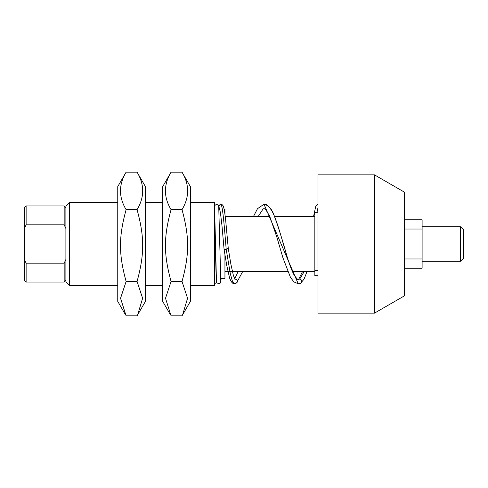<?xml version="1.0" encoding="UTF-8"?>
<svg xmlns="http://www.w3.org/2000/svg" width="488" height="488" viewBox="0 0 488 488"><rect width="100%" height="100%" fill="white"/><g stroke="black" fill="none" stroke-linecap="round" stroke-linejoin="round"><path stroke-width="0.73" d="M404.4 219.795L422.108 219.795L422.108 268.205L404.4 268.205M422.108 258.969L404.4 258.969M404.4 229.031L422.108 229.031M460.416 261.287L463.6 258.109L463.6 229.891L460.416 226.713L460.416 261.287L422.108 261.287M317.956 275.683L314.845 275.683L314.845 270.498L317.956 270.498M317.956 212.317L314.845 212.317L314.845 270.498M374.455 313.156L404.4 295.862L404.4 192.138L374.455 174.844L317.956 174.844L317.956 313.156L374.455 313.156L374.455 174.844M65.892 279.331L65.892 282.034L69.351 285.492L69.351 202.508L65.892 205.966L65.892 279.331M190.369 285.492L214.574 285.492L214.574 202.508L190.369 202.508M220.606 278.575L224.944 278.575L224.944 254.87M224.944 214.269L224.944 209.425L224.144 209.425M314.845 215.129A2.159 1.647 -154.5 0 1 314.211 213.561A2.159 1.647 -154.5 0 1 314.235 213.427M300.407 283.29A2.159 2.056 -114.6 0 0 299.638 279.13A2.159 2.056 -114.6 0 0 298.741 279.307M214.574 248.38L215.348 248.374L214.574 248.825L214.574 275M218.789 207.095L219.234 205.265L220.362 204.356L221.101 204.588C222.796 206.857 224.492 228.274 226.188 249.258L224.114 249.569L226.713 265.222L229.305 276.794L230.434 279.984C231.751 282.729 233.111 283.986 234.521 283.754L232.434 281.228L230.354 273.951L226.188 249.258L228.262 248.368L225.657 220.064C224.425 209.742 223.949 207.369 222.803 205.43A2.159 2.056 114.6 0 0 219.045 207.089A2.159 2.056 114.6 0 0 219.326 207.906A2.159 2.056 114.6 0 0 219.332 207.912M234.813 279.166A2.159 2.056 65.4 0 1 236.619 282.955L234.521 283.754C231.946 283.254 230.214 280.948 229.323 276.849L226.725 265.283L224.108 249.569L221.942 225.316L220.46 212.908L219.326 207.9M65.892 259.464L64.166 263.172L26.126 263.172L24.4 259.464L24.4 228.536L26.126 224.828L64.166 224.828L65.892 228.536M26.126 224.828L26.126 205.966L24.4 207.693L24.4 228.536M24.4 259.464L24.4 280.307L26.126 282.034L26.126 263.172M64.166 263.172L64.166 282.034L65.892 280.307M65.892 207.693L64.166 205.966L64.166 224.828M125.532 314.864L117.754 301.395L117.754 186.605L126.111 172.154C118.621 184.653 118.621 197.146 126.111 209.639C118.621 237.113 118.621 254.016 126.111 281.484L120.554 298.266L126.111 315.846L137.067 315.846L137.647 314.864L142.618 298.266L137.067 281.484C144.558 254.016 144.558 237.113 137.067 209.639C144.558 197.146 144.558 184.653 137.067 172.154L145.418 186.605L145.418 301.395L137.647 314.864M126.111 281.484L137.067 281.484M126.111 209.639L137.067 209.639M126.111 172.154L137.067 172.154M170.483 314.864L162.705 301.395L162.705 186.605L171.062 172.154C163.571 184.653 163.571 197.146 171.062 209.639C163.571 237.113 163.571 254.016 171.062 281.484L165.505 298.266L171.062 315.846L182.018 315.846L182.597 314.864L187.569 298.266L182.018 281.484C189.503 254.016 189.503 237.113 182.018 209.639C189.503 197.146 189.503 184.653 182.018 172.154L190.369 186.605L190.369 301.395L182.597 314.864M171.062 172.154L182.018 172.154M171.062 209.639L182.018 209.639M171.062 281.484L182.018 281.484M316.877 212.317L317.572 209.669M299.638 279.13L304.158 271.663M253.565 216.336L257.487 208.699L263.99 204.234C268.687 205.369 272.133 209.297 274.317 216.013C278.55 227.609 282.765 241.011 286.962 256.218C289.427 264.423 291.836 270.742 294.197 275.183C297.155 279.282 298.668 280.655 298.741 279.301C298.735 280.722 297.204 279.313 294.142 275.086C291.842 270.736 289.494 264.594 287.103 256.657C282.137 240.554 277.239 220.753 272.091 211.261C268.711 205.881 266.009 203.539 263.99 204.234L298.217 283.754L299.638 283.412M422.108 226.713L460.416 226.713M224.944 271.663L287.755 271.663M292.458 271.663L314.845 271.663M225.218 216.336L269.754 216.336M274.451 216.336L314.845 216.336M162.705 202.508L145.418 202.508M117.754 202.508L69.351 202.508M162.705 285.492L145.418 285.492M117.754 285.492L69.351 285.492M219.801 209.425L218.929 209.425M216.422 278.575L216.105 278.575M318.03 212.03L317.041 207.937M317.956 204.283L317.212 204.545L315.73 206.424L314.205 213.555M314.217 213.488L313.54 216.336M302.462 271.663L298.638 279.349M307.001 271.663L304.036 279.148L300.706 283.15M214.574 205.661L216.55 204.234L218.343 205.259L218.74 206.637L220.777 280.996M216.282 281.009L215.348 248.374M214.574 283.754L216.093 282.747L216.556 280.716M214.574 207.016L216.324 276.147C216.8 285.346 216.544 282.107 218.801 283.766L220.411 282.997L221.18 278.575M221.015 204.246C222.498 204.704 223.211 205.393 223.15 206.314M228.262 248.368L230.842 263.99L233.38 275.439L235.124 279.606M234.685 278.941L238.089 271.663M236.491 283.058L242.634 271.663M300.535 283.235L298.217 283.754L300.535 283.235M258.274 216.336L263.148 208.864L264.124 208.565L265.82 209.688L269.644 216.093L277.001 237.625L282.9 257.713L290.494 277.422L293.922 281.93L298.217 283.754M26.126 282.034L64.166 282.034M26.126 205.966L64.166 205.966"/></g></svg>
